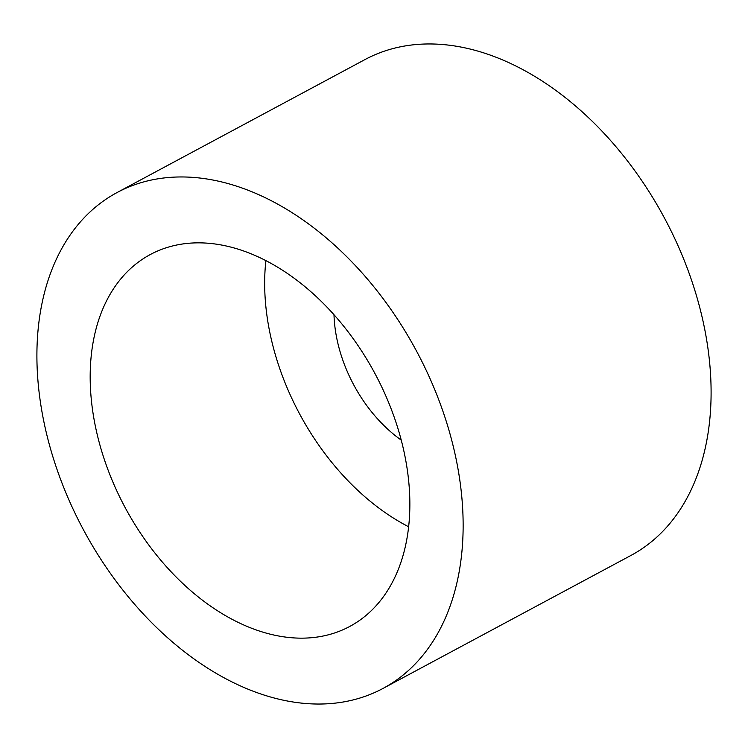 <?xml version="1.0" encoding="UTF-8"?>
<svg xmlns="http://www.w3.org/2000/svg" width="748" height="748" viewBox="0 0 748 748"><rect width="100%" height="100%" fill="white"/><g stroke="black" fill="none" stroke-linecap="round" stroke-linejoin="round"><path stroke-width="1.12" d="M383.004 688.441L630.966 555.437A281.351 188.992 -118.2 0 0 691.909 281.267A281.351 188.992 -118.2 0 0 459.478 46.778A281.351 188.992 -118.2 0 0 364.996 59.56L117.034 192.563A281.351 188.992 -118.2 0 0 56.091 466.733A281.351 188.992 -118.2 0 0 288.522 701.222A281.351 188.992 -118.2 0 0 383.004 688.441A281.351 188.992 -118.2 0 0 443.947 414.261A281.351 188.992 -118.2 0 0 211.516 179.772A281.351 188.992 -118.2 0 0 117.034 192.563M278.892 636.043A211.011 141.746 -118.2 0 0 349.755 626.45A211.011 141.746 -118.2 0 0 395.468 420.825A211.011 141.746 -118.2 0 0 221.146 244.961A211.011 141.746 -118.2 0 0 150.283 254.544A211.011 141.746 -118.2 0 0 104.57 460.179A211.011 141.746 -118.2 0 0 278.892 636.043M265.886 260.631A211.011 141.746 -118.2 0 0 408.642 526.779M401.246 440.114A119.577 80.317 61.8 0 1 333.991 314.73"/></g></svg>
